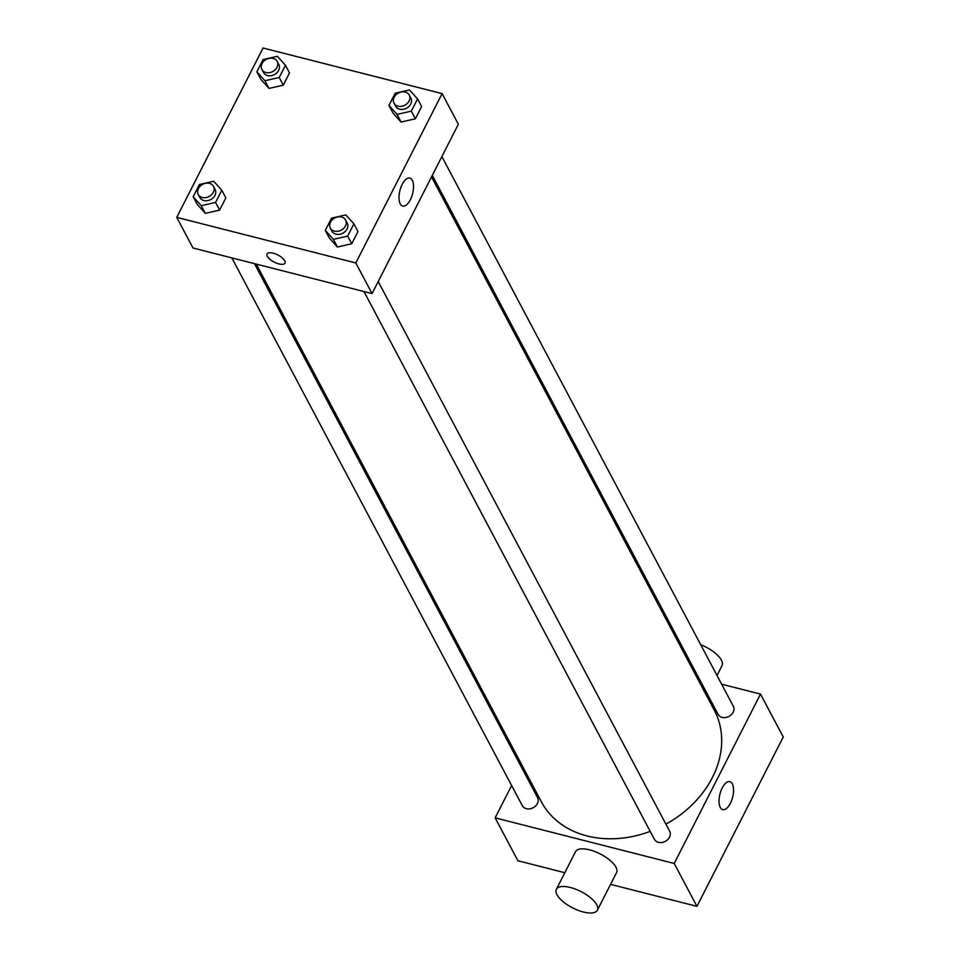 <?xml version="1.0" encoding="UTF-8"?>
<svg xmlns="http://www.w3.org/2000/svg" width="960" height="960" viewBox="0 0 960 960"><rect width="100%" height="100%" fill="white"/><g stroke="black" fill="none" stroke-linecap="round" stroke-linejoin="round"><path stroke-width="1.44" d="M721.632 684.192L760.5 694.092L783.252 736.992L696.948 906.36L610.56 884.352M564.816 872.7L517.896 860.748L495.144 817.86L511.632 785.52M521.208 766.728L521.976 765.204M256.284 264.12L541.38 801.816A97.836 78.084 -27.9 0 0 650.208 831.372M665.916 824.148A97.836 78.084 -27.9 0 0 714.264 710.148L431.52 176.892M760.5 694.092L674.208 863.46L495.144 817.86M697.212 677.976L699.036 678.444M363.972 291.552L654.42 839.328A8.628 6.888 -27.9 0 0 665.28 841.368A8.628 6.888 -27.9 0 0 669.672 831.24L378.204 281.532M231.864 257.904L522.312 805.68A8.628 6.888 -27.9 0 0 533.172 807.72A8.628 6.888 -27.9 0 0 537.564 797.592L254.46 263.664M441.876 156.576L733.344 706.284A8.628 6.888 152.1 0 1 731.424 714.588A8.628 6.888 152.1 0 1 722.124 717.384A8.628 6.888 152.1 0 1 718.092 714.372L432.3 175.38M674.208 863.46L696.948 906.36M732.3 783.828A14.436 6.528 -75.7 0 1 731.64 800.4A14.436 6.528 -75.7 0 1 722.724 809.616A14.436 6.528 -75.7 0 1 719.964 794.016A14.436 6.528 -75.7 0 1 729.852 781.644A14.436 6.528 -75.7 0 1 732.3 783.828M556.356 889.296L575.544 851.652A23.016 9.156 27 0 1 600.204 853.944A23.016 9.156 27 0 1 616.56 872.556L597.384 910.2A23.016 9.156 27 0 1 583.368 912A23.016 9.156 27 0 1 556.356 889.296A23.016 9.156 27 0 1 581.028 891.588A23.016 9.156 27 0 1 597.384 910.2M681.072 644.544A23.016 9.156 -153 0 0 681.012 644.652L680.292 646.068M717 675.444L722.04 665.556A23.016 9.156 -153 0 0 700.692 644.688M442.104 93.6L458.352 124.236L372.06 293.604L192.996 248.004L176.748 217.368L263.052 48L442.104 93.6L355.812 262.968L176.748 217.368M353.892 223.86L357.96 231.528L351.732 243.744L337.416 247.008L329.34 238.044L337.416 247.008L333.36 239.352L325.284 230.388L331.512 218.16L345.816 214.908L353.892 223.86L347.664 236.088L333.36 239.352M285.456 65.268L289.512 72.924L283.284 85.152L268.98 88.404L260.904 79.452L268.98 88.404L264.924 80.748L256.848 71.784L263.076 59.568L277.38 56.304L285.456 65.268L279.228 77.484L264.924 80.748M221.784 190.224L225.852 197.88L219.624 210.096L205.32 213.36L197.232 204.396L205.32 213.36L201.252 205.704L193.176 196.74L199.404 184.524L213.708 181.26L221.784 190.224L215.556 202.44L201.252 205.704M417.564 98.904L421.62 106.572L415.392 118.788L401.088 122.052L393.012 113.088L401.088 122.052L397.032 114.396L388.956 105.432L395.184 93.204L409.488 89.952L417.564 98.904L411.336 111.132L397.032 114.396M355.812 262.968L372.06 293.604M412.284 180.276A14.436 6.528 -75.7 0 1 411.612 196.848A14.436 6.528 -75.7 0 1 402.708 206.064A14.436 6.528 -75.7 0 1 399.936 190.464A14.436 6.528 -75.7 0 1 409.836 178.08A14.436 6.528 -75.7 0 1 412.284 180.276M278.868 263.916A10.068 4.008 27 0 1 267.06 253.98A10.068 4.008 27 0 1 277.848 254.976A10.068 4.008 27 0 1 285 263.124A10.068 4.008 27 0 1 278.868 263.916M285 263.124A10.068 4.008 27 0 1 278.868 263.904A10.068 4.008 27 0 1 267.06 253.98M394.008 103.152L395.628 106.212A8.628 6.888 -27.9 0 0 406.488 108.252A8.628 6.888 -27.9 0 0 410.88 98.124L409.26 95.064A8.628 6.888 -27.9 0 0 405.228 92.052A8.628 6.888 -27.9 0 0 395.916 94.836A8.628 6.888 -27.9 0 0 394.008 103.152A8.628 6.888 -27.9 0 0 404.856 105.192A8.628 6.888 -27.9 0 0 409.26 95.064M388.956 105.432L393.012 113.088M421.62 106.572L415.392 118.788L401.088 122.052M411.336 111.132L415.392 118.788M330.336 228.108L331.956 231.168A8.628 6.888 -27.9 0 0 342.816 233.208A8.628 6.888 -27.9 0 0 347.22 223.08L345.588 220.02A8.628 6.888 -27.9 0 0 341.556 217.008A8.628 6.888 -27.9 0 0 332.256 219.792A8.628 6.888 -27.9 0 0 330.336 228.108A8.628 6.888 -27.9 0 0 341.196 230.148A8.628 6.888 -27.9 0 0 345.588 220.02M325.284 230.388L329.34 238.044M357.96 231.528L351.732 243.744L337.416 247.008M347.664 236.088L351.732 243.744M261.9 69.504L263.52 72.564A8.628 6.888 -27.9 0 0 274.38 74.616A8.628 6.888 -27.9 0 0 278.772 64.476L277.152 61.416A8.628 6.888 -27.9 0 0 273.12 58.404A8.628 6.888 -27.9 0 0 263.808 61.188A8.628 6.888 -27.9 0 0 261.9 69.504A8.628 6.888 -27.9 0 0 272.748 71.544A8.628 6.888 -27.9 0 0 277.152 61.416M256.848 71.784L260.904 79.452M289.512 72.924L283.284 85.152L268.98 88.404M279.228 77.484L283.284 85.152M198.228 194.46L199.86 197.52A8.628 6.888 -27.9 0 0 210.708 199.572A8.628 6.888 -27.9 0 0 215.112 189.432L213.48 186.372A8.628 6.888 -27.9 0 0 209.448 183.36A8.628 6.888 -27.9 0 0 200.148 186.144A8.628 6.888 -27.9 0 0 198.228 194.46A8.628 6.888 -27.9 0 0 209.088 196.5A8.628 6.888 -27.9 0 0 213.48 186.372M193.176 196.74L197.232 204.396M225.852 197.88L219.624 210.096L205.32 213.36M215.556 202.44L219.624 210.096"/></g></svg>
